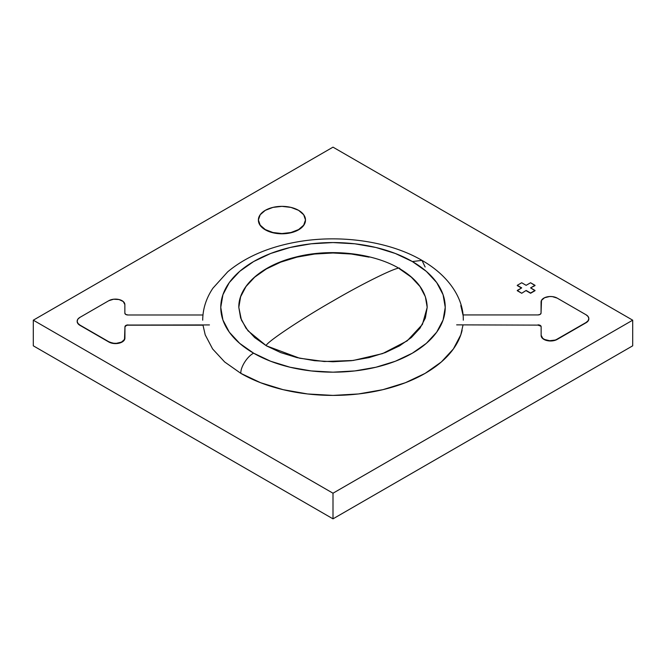 <?xml version="1.0" encoding="UTF-8"?>
<svg xmlns="http://www.w3.org/2000/svg" width="666" height="666" viewBox="0 0 666 666"><rect width="100%" height="100%" fill="white"/><g stroke="black" fill="none" stroke-linecap="round" stroke-linejoin="round"><path stroke-width="1" d="M632.7 345.82L632.7 320.18L333 147.153L33.3 320.18L33.3 345.82L33.3 320.18L333 493.215L333 518.847L33.3 345.82L333 518.847L333 493.215L632.7 320.18L632.7 345.82L333 518.847L632.7 345.82M632.7 320.18L333 147.153L33.3 320.18L333 493.215L632.7 320.18M463.012 325.116L460.789 334.856L453.371 348.967L441.333 361.971L425.133 373.376L405.386 382.725L382.858 389.677L358.416 393.964L333 395.404L307.584 393.964L283.142 389.677L260.614 382.725L240.867 373.376C240.301 367.366 247.319 356.26 253.638 353.188A112.238 64.802 180 0 1 253.638 261.547A112.238 64.802 180 0 1 412.362 261.547L421.994 260.389L425.133 266.991M460.789 305.511L462.978 314.935M202.705 320.18C202.789 308.932 206.177 298.285 212.879 288.245L227.714 271.803C245.588 256.959 268.631 247.019 296.828 241.983C340.06 234.174 389.285 241.225 421.994 260.389L412.362 261.547A112.238 64.802 180 0 1 412.362 353.188A112.238 64.802 180 0 1 253.638 353.188C247.319 356.26 240.301 367.366 240.867 373.376L224.667 361.971L212.629 348.967L205.211 334.856L202.997 325.175L128.097 325.175L209.457 324.925L126.898 325.058L124.958 326.731L124.5 339.502L121.462 342.116L116.408 343.323L113.653 343.24L108.833 342.008L79.92 325.316L108.833 341.758L79.92 325.066L77.88 323.301L77.164 321.22L77.88 319.139L79.92 317.374L108.774 300.716L79.92 317.374A9.416 5.436 180 0 0 77.164 321.22A9.416 5.436 180 0 0 79.92 325.066L77.88 323.551L77.164 321.47A9.416 5.436 0 0 0 79.92 325.316L108.833 342.008A9.416 5.436 0 0 0 119.089 343.19A9.416 5.436 0 0 0 124.917 338.178L123.318 341.192L119.089 343.19L113.653 343.498L108.833 341.758A9.416 5.436 180 0 0 119.089 342.932A9.416 5.436 180 0 0 124.917 337.92L124.958 326.731A3.139 1.815 180 0 1 128.097 324.925L125.882 325.707L124.958 326.989A3.139 1.815 0 0 1 128.097 325.175L202.997 325.175M240.867 373.376A130.295 75.225 0 0 0 374.642 391.458A130.295 75.225 0 0 0 462.112 330.286M253.638 353.188L270.646 361.247L290.051 367.232L311.105 370.92L333 372.169L354.895 370.92L375.949 367.232L395.354 361.247L412.362 353.188L426.323 343.365L436.696 332.168L443.081 320.005L445.238 307.367L443.081 294.722L436.696 282.567L426.323 271.362L412.362 261.547L395.354 253.488L375.949 247.494L354.895 243.806L333 242.566L311.105 243.806L290.051 247.494L270.646 253.488L253.638 261.547L239.677 271.362L229.304 282.567L222.919 294.722L220.762 307.367L222.919 320.005L229.304 332.168L239.677 343.365L253.638 353.188M399.367 268.515L399.6 268.914C402.58 264.027 365.95 281.643 333 300.957C300.05 319.697 263.42 344.364 266.4 345.82L299.617 358.216L324.275 361.513L353.147 360.489L382.567 353.604L407.159 340.884L422.427 324.425L427.189 307.367C426.74 292.191 417.474 279.237 399.367 268.515C372.977 252.864 329.553 248.093 295.013 257.259C261.538 265.551 238.37 286.097 238.811 307.367L241.433 320.113L248.01 330.802L266.4 345.82C263.42 344.364 300.05 319.697 333 300.957C365.95 281.643 402.58 264.027 399.6 268.914L411.313 277.156L420.021 286.555L425.374 296.753L427.189 307.367L425.374 317.973L420.021 328.171L411.313 337.579L399.6 345.82L385.331 352.58L369.047 357.6L351.373 360.697L333 361.746L314.627 360.697L296.953 357.6L280.669 352.58L266.4 345.82L254.687 337.579L245.979 328.171L240.626 317.973L238.811 307.367L240.626 296.753L245.979 286.555L254.687 277.156L266.4 268.914L280.669 262.154L296.953 257.126L314.627 254.029L333 252.988L351.373 254.029L369.047 257.126M541.083 301.931L541.042 313.12L541.5 300.358L544.538 297.735L549.592 296.528L552.347 296.611L557.167 298.102L586.08 314.793L557.167 298.102A9.416 5.436 180 0 0 546.911 296.919A9.416 5.436 180 0 0 541.083 301.931M537.903 314.935L463.028 314.935L537.903 314.935L540.118 314.402L541.042 313.12A3.139 1.815 180 0 1 537.903 314.935M456.66 324.858L538.003 325.116L456.66 324.858M588.836 318.764A9.416 5.436 0 0 1 588.836 318.889L588.12 320.97L586.08 322.735A9.416 5.436 0 0 0 588.836 318.889L588.836 318.639A9.416 5.436 180 0 0 586.08 314.793L588.12 316.558L588.836 318.639L588.12 320.712L586.08 322.477L557.226 339.136L586.08 322.735L557.226 339.394L555.003 340.093L549.641 340.709L544.588 339.502L542.732 338.311L541.142 335.298L541.142 326.673L541.142 335.547L541.142 326.931A3.139 1.815 0 0 0 538.003 325.116L540.909 326.232M541.142 326.673L540.226 325.391L538.003 324.858A3.139 1.815 180 0 1 541.142 326.673M588.836 318.639A9.416 5.436 180 0 1 586.08 322.477L555.003 340.343L552.397 340.884L546.961 340.576L542.732 338.569L541.142 335.547A9.416 5.436 0 0 0 546.961 340.576A9.416 5.436 0 0 0 557.226 339.394L557.226 339.136A9.416 5.436 180 0 1 546.961 340.318A9.416 5.436 180 0 1 541.142 335.298L541.142 335.547M258.391 220.08A23.543 13.595 0 0 0 258.391 220.213A23.543 13.595 0 0 0 265.293 229.82L265.293 229.57A23.543 13.595 180 0 1 258.391 219.955A23.543 13.595 180 0 1 272.927 207.392A23.543 13.595 180 0 1 298.593 210.339A23.543 13.595 180 0 1 305.486 219.955A23.543 13.595 180 0 1 290.95 232.517A23.543 13.595 180 0 1 265.293 229.57L265.293 229.82A23.543 13.595 0 0 0 290.95 232.767A23.543 13.595 0 0 0 305.486 220.213A23.543 13.595 0 0 0 305.486 220.08M298.593 210.339L290.95 207.392L281.943 206.36L272.927 207.392L265.293 210.339L260.19 214.752L258.391 219.955L260.19 225.158L265.293 229.57L272.927 232.517L281.943 233.55L290.95 232.517L298.593 229.57L303.696 225.158L305.486 219.955L303.696 214.752L298.593 210.339M258.391 219.955L260.19 225.416L265.293 229.82L272.927 232.767L281.943 233.808L290.95 232.767L298.593 229.82L303.696 225.416L305.486 219.955M517.257 290.701L521.703 293.265L517.257 290.701L521.703 293.265L517.257 290.451L521.703 287.887L517.257 285.323L521.703 282.759L517.257 285.323L521.703 287.887L517.257 290.701M535.023 290.451L530.577 293.265L535.023 290.451L530.577 293.007L526.14 290.451L521.703 293.265L526.14 290.451L530.577 293.265L526.14 290.701L530.577 293.265L535.023 290.701L530.577 287.887L535.023 290.451M535.023 285.581L530.577 282.759L535.023 285.323L530.577 287.887L535.023 285.581M521.703 282.759L526.14 285.323L530.577 282.759L526.14 285.323L521.703 282.759M521.478 288.012L517.257 285.581L521.478 288.012M202.964 314.993L127.997 314.993L202.964 314.993M124.858 313.178L124.858 304.562L124.858 313.178L125.774 314.46L127.997 314.993A3.139 1.815 180 0 1 124.858 313.178L124.858 313.178M108.774 300.716L113.603 299.225L119.039 299.534L123.268 301.54L124.858 304.562A9.416 5.436 180 0 0 119.039 299.534A9.416 5.436 180 0 0 108.774 300.716M124.45 303.238L124.858 304.812M463.295 320.18C463.669 298.501 448.959 275.874 421.994 260.389"/></g></svg>

